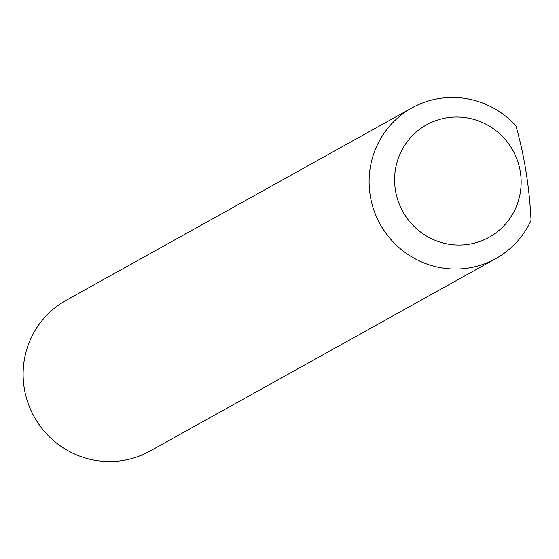 <?xml version="1.0" encoding="UTF-8"?>
<svg xmlns="http://www.w3.org/2000/svg" width="559" height="559" viewBox="0 0 559 559"><rect width="100%" height="100%" fill="white"/><g stroke="black" fill="none" stroke-linecap="round" stroke-linejoin="round"><path stroke-width="0.84" d="M468.023 244.388A64.334 62.95 60.9 0 0 520.331 171.934A64.334 62.95 60.9 0 0 447.724 117.669A64.334 62.95 60.9 0 0 395.409 190.13A64.334 62.95 60.9 0 0 468.023 244.388M531.05 220.386A86.24 84.381 -119.1 0 1 495.861 258.586A86.24 84.381 -119.1 0 1 467.527 268.159A86.24 84.381 -119.1 0 1 373.929 210.268A86.24 84.381 -119.1 0 1 411.99 107.873A86.24 84.381 -119.1 0 1 440.324 98.293A86.24 84.381 -119.1 0 1 515.901 125.81C524.356 155.409 529.401 186.937 531.05 220.386M495.861 258.586L149.882 451.127A86.24 84.381 -119.1 0 1 121.548 460.707A86.24 84.381 -119.1 0 1 27.95 402.815A86.24 84.381 -119.1 0 1 66.011 300.414L411.99 107.873"/></g></svg>
